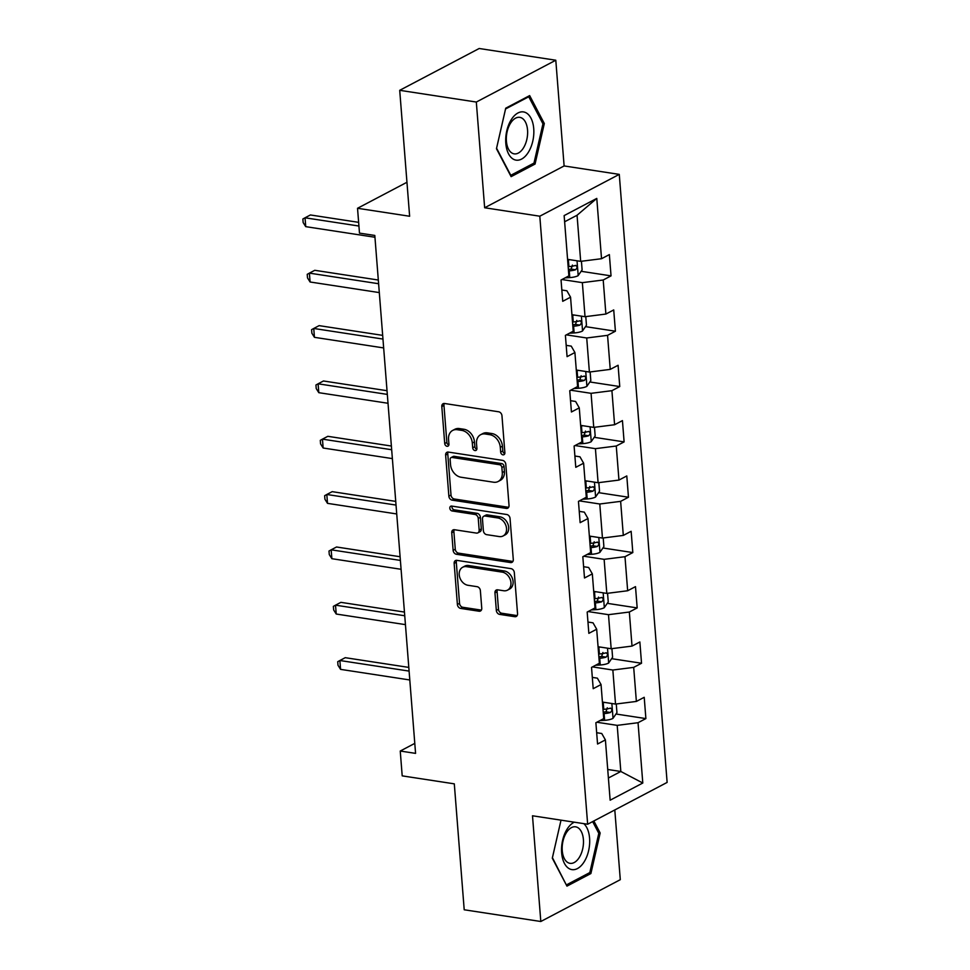 <?xml version="1.0" encoding="UTF-8"?>
<svg xmlns="http://www.w3.org/2000/svg" width="970" height="970" viewBox="0 0 970 970"><rect width="100%" height="100%" fill="white"/><g stroke="black" fill="none" stroke-linecap="round" stroke-linejoin="round"><path stroke-width="1.45" d="M502.969 454.845A2.583 1.964 -117.8 0 0 503.976 454.687A2.583 1.964 -117.8 0 0 504.873 452.723L501.963 415.73A3.686 2.813 -117.8 0 0 498.689 411.789L444.539 403.496A3.686 2.813 -117.8 0 0 443.096 403.726A3.686 2.813 -117.8 0 0 441.811 406.527L444.721 443.52A2.583 1.964 -117.8 0 0 447.012 446.285A2.583 1.964 -117.8 0 0 448.031 446.127A2.583 1.964 -117.8 0 0 448.928 444.163L448.552 439.374A11.786 8.985 -117.8 0 1 452.687 430.413A11.786 8.985 -117.8 0 1 457.306 429.71L461.817 430.401A11.786 8.985 -117.8 0 1 472.317 443.011L472.693 447.8A2.583 1.964 -117.8 0 0 474.997 450.565A2.583 1.964 -117.8 0 0 476.003 450.407A2.583 1.964 -117.8 0 0 476.9 448.443L476.525 443.654A11.786 8.985 -117.8 0 1 480.659 434.705A11.786 8.985 -117.8 0 1 485.279 433.99L489.789 434.681A11.786 8.985 -117.8 0 1 500.29 447.291L500.666 452.081A2.583 1.964 -117.8 0 0 502.969 454.845M496.337 610.433A3.686 2.813 -117.8 0 0 499.623 614.386L514.815 616.702A3.686 2.813 -117.8 0 0 516.258 616.483A3.686 2.813 -117.8 0 0 517.543 613.683L514.318 572.591A3.686 2.813 -117.8 0 0 511.032 568.65L456.894 560.369A3.686 2.813 -117.8 0 0 455.451 560.587A3.686 2.813 -117.8 0 0 454.154 563.388L457.391 604.48A3.686 2.813 -117.8 0 0 460.665 608.42L479.022 611.221A3.686 2.813 -117.8 0 0 480.465 611.003A3.686 2.813 -117.8 0 0 481.75 608.202L480.368 590.621A3.686 2.813 -117.8 0 0 477.082 586.68L467.989 585.286A9.858 7.518 -117.8 0 1 459.659 577.138A9.858 7.518 -117.8 0 1 462.666 567.256A9.858 7.518 -117.8 0 1 466.521 566.662L502.169 572.118A9.858 7.518 -117.8 0 1 510.499 580.254A9.858 7.518 -117.8 0 1 507.492 590.148A9.858 7.518 -117.8 0 1 503.636 590.742L497.695 589.833A3.686 2.813 -117.8 0 0 496.252 590.051A3.686 2.813 -117.8 0 0 494.955 592.852L496.337 610.433L498.483 609.305A3.686 2.813 -117.8 0 0 501.769 613.246L516.962 615.574A3.686 2.813 -117.8 0 0 517.155 615.598M476.318 102.044L484.648 207.762L564.116 165.943L555.798 60.225L476.318 102.044L399.713 90.319L409.631 216.249L357.53 208.283L359.482 233.115L374.808 235.455L415.572 753.375L400.246 751.035L402.198 775.867L454.299 783.845L464.206 909.775L540.811 921.5L620.291 879.681L614.798 809.95M484.648 207.762L539.805 216.201L587.65 824.233L532.494 815.782L540.811 921.5M506.291 508.413A3.686 2.813 -117.8 0 0 507.734 508.195A3.686 2.813 -117.8 0 0 509.02 505.394L505.794 464.303A3.686 2.813 -117.8 0 0 502.508 460.362L448.37 452.081A3.686 2.813 -117.8 0 0 446.928 452.299A3.686 2.813 -117.8 0 0 445.63 455.1L448.867 496.179A3.686 2.813 -117.8 0 0 452.153 500.132L506.291 508.413L508.438 507.286A3.686 2.813 -117.8 0 0 508.632 507.31M510.05 518.453L513.288 559.532A3.686 2.813 -117.8 0 1 511.99 562.333A3.686 2.813 -117.8 0 1 510.547 562.564L456.409 554.27A3.686 2.813 -117.8 0 1 453.123 550.329L451.741 532.748A3.686 2.813 -117.8 0 1 453.038 529.947A3.686 2.813 -117.8 0 1 454.481 529.729L476.44 533.088A3.686 2.813 -117.8 0 0 477.87 532.857A3.686 2.813 -117.8 0 0 479.168 530.069L478.246 518.404A3.686 2.813 -117.8 0 0 474.973 514.452L452.105 510.96A2.583 1.964 -117.8 0 1 449.934 508.826A2.583 1.964 -117.8 0 1 450.711 506.243A2.583 1.964 -117.8 0 1 451.729 506.085L506.764 514.512A3.686 2.813 -117.8 0 1 510.05 518.453M399.713 90.319L479.18 48.5L555.798 60.225M539.805 216.201L619.272 174.382L667.13 782.414L587.65 824.233M615.986 714.017L645.887 718.588L644.213 697.309L636.369 701.431L633.689 667.372L641.534 663.25L639.861 641.97L632.016 646.093L629.336 612.034L637.181 607.911L635.495 586.632L627.663 590.754L624.983 556.695L632.816 552.573L631.143 531.293L623.31 535.416L620.63 501.357L628.463 497.234L626.79 475.943L618.957 480.077L616.265 446.018L624.11 441.896L622.437 420.604L614.592 424.739L611.912 390.68L619.757 386.557L618.084 365.266L610.239 369.388L607.559 335.341L615.404 331.219L613.719 309.927L605.886 314.05L603.207 280.003L611.039 275.868L609.366 254.589L601.533 258.711L596.78 198.413L564.14 215.595L568.881 275.892L561.048 280.015L562.721 301.306L570.554 297.184L566.892 290.782L561.824 290.006M645.887 718.588L638.042 722.711L642.795 783.02L610.142 800.202L605.401 739.892L597.556 744.026L595.883 722.735L603.728 718.612L601.048 684.553L593.203 688.688L591.53 667.396L599.375 663.274L596.683 629.215L588.851 633.349L587.177 612.058L595.01 607.935L592.33 573.876L584.498 577.999L582.824 556.719L590.657 552.597L587.978 518.538L580.133 522.66L578.459 501.381L586.304 497.258L583.625 463.199L575.78 467.322L574.107 446.042L581.951 441.92L579.272 407.861L571.427 411.983L569.754 390.704L577.599 386.569L574.907 352.522L567.074 356.645L565.401 335.365L573.234 331.231L570.554 297.184M592.476 666.899L612.846 670.028L615.526 704.074L602.418 702.074M592.318 677.387L597.375 678.163L601.048 684.553M615.526 704.074L636.369 701.431M612.846 670.028L633.689 667.372M588.111 611.561L608.493 614.677L611.173 648.736L598.066 646.735M587.966 622.049L593.022 622.825L596.683 629.215M611.173 648.736L632.016 646.093M608.493 614.677L629.336 612.034M583.758 556.222L604.128 559.338L606.808 593.397L593.713 591.397M583.6 566.71L588.669 567.486L592.33 573.876M606.808 593.397L627.663 590.754M604.128 559.338L624.983 556.695M579.405 500.884L599.775 504L602.455 538.059L589.36 536.058M579.248 511.372L584.316 512.136L587.978 518.538M602.455 538.059L623.31 535.416M599.775 504L620.63 501.357M575.052 445.545L595.422 448.661L598.102 482.72L585.007 480.708M574.895 456.021L579.963 456.797L583.625 463.199M598.102 482.72L618.957 480.077M595.422 448.661L616.265 446.018M570.699 390.207L591.069 393.323L593.749 427.382L580.642 425.369M570.542 400.683L575.598 401.459L579.272 407.861M593.749 427.382L614.592 424.739M591.069 393.323L611.912 390.68M566.334 334.868L586.717 337.984L589.396 372.043L576.289 370.031M566.189 345.344L571.245 346.12L574.907 352.522M589.396 372.043L610.239 369.388M586.717 337.984L607.559 335.341M561.982 279.53L582.352 282.646L585.031 316.705L571.936 314.692M585.031 316.705L605.886 314.05M582.352 282.646L603.207 280.003M596.78 198.413L577.053 215.243L580.678 261.354L567.583 259.354M580.678 261.354L601.533 258.711M564.116 165.943L619.272 174.382M414.784 743.384L400.246 751.035M406.951 182.275L357.53 208.283M577.053 215.243L564.625 221.778M607.729 769.477L620.824 771.477L617.199 725.366L596.829 722.238M608.396 778.013L620.824 771.477L642.795 783.02M596.671 732.726L601.739 733.502L605.401 739.892M617.199 725.366L638.042 722.711M572.433 265.077L571.16 269.09A5.068 1.613 175.5 0 1 569.39 269.296L568.456 269.357M581.139 271.297L611.039 275.868M576.786 320.415L575.513 324.429A5.068 1.613 175.5 0 1 573.743 324.635L572.821 324.695M585.504 326.635L615.404 331.219M589.857 381.974L619.757 386.557M594.21 437.312L624.11 441.896M598.563 492.651L628.463 497.234M594.21 541.781L592.937 545.783A5.068 1.613 175.5 0 1 591.166 546.001L590.233 546.049M602.916 547.989L632.816 552.573M598.563 597.12L597.29 601.133A5.068 1.613 175.5 0 1 595.519 601.339L594.598 601.388M607.281 603.34L637.181 607.911M611.633 658.678L641.534 663.25M496.458 148.713L511.117 176.649L535.052 164.051L544.315 123.529L529.656 95.593L505.722 108.191L496.458 148.713M566.213 884.713L552.427 857.71L561.012 820.147L552.294 858.195L566.953 886.131L590.888 873.546L600.163 833.012L593.846 820.972M542.679 123.275L544.315 123.529M532.809 163.712L535.052 164.051M588.644 873.194L590.888 873.546M598.514 832.757L600.163 833.012M504.788 453.633A2.583 1.964 -117.8 0 1 502.812 450.953L502.436 446.164A11.786 8.985 -117.8 0 0 491.935 433.554L489.789 434.681M480.659 434.705L482.817 433.566A11.786 8.985 -117.8 0 1 487.425 432.862L491.935 433.554M452.687 430.413L454.845 429.286A11.786 8.985 -117.8 0 1 459.453 428.582L463.963 429.261A11.786 8.985 -117.8 0 1 474.463 441.883L474.839 446.673A2.583 1.964 -117.8 0 0 476.816 449.353M444.345 403.484A3.686 2.813 -117.8 0 0 443.957 405.387L446.867 442.393A2.583 1.964 -117.8 0 0 448.843 445.072M448.164 452.056A3.686 2.813 -117.8 0 0 447.776 453.972L451.014 495.052A3.686 2.813 -117.8 0 0 454.299 498.992L508.438 507.286M501.878 467.491A2.583 1.964 -117.8 0 0 499.586 464.727L452.056 457.452A2.583 1.964 -117.8 0 0 451.05 457.61A2.583 1.964 -117.8 0 0 450.141 459.574L450.541 464.618A11.786 8.985 -117.8 0 0 461.041 477.24L493.524 482.211A11.786 8.985 -117.8 0 0 498.143 481.496A11.786 8.985 -117.8 0 0 502.278 472.536L501.878 467.491L504.024 466.364A2.583 1.964 -117.8 0 0 501.732 463.599L499.586 464.727M451.05 457.61L453.196 456.482A2.583 1.964 -117.8 0 1 454.202 456.324L501.732 463.599M498.143 481.496L500.29 480.368A11.786 8.985 -117.8 0 0 504.424 471.408L502.278 472.536M504.024 466.364L504.424 471.408M454.275 529.705A3.686 2.813 -117.8 0 0 453.887 531.621L455.269 549.202A3.686 2.813 -117.8 0 0 458.555 553.142L512.693 561.424A3.686 2.813 -117.8 0 0 512.9 561.448M477.87 532.857L480.029 531.73A3.686 2.813 -117.8 0 0 481.314 528.929L480.392 517.265A3.686 2.813 -117.8 0 0 477.119 513.324L454.251 509.832L452.105 510.96M452.056 506.134A2.583 1.964 -117.8 0 0 454.251 509.832M499.223 536.568A9.858 7.518 -117.8 0 0 503.078 535.973A9.858 7.518 -117.8 0 0 506.085 526.092A9.858 7.518 -117.8 0 0 497.755 517.944L485.194 516.028A3.686 2.813 -117.8 0 0 483.751 516.246A3.686 2.813 -117.8 0 0 482.466 519.047L483.375 530.711A3.686 2.813 -117.8 0 0 486.661 534.652L499.223 536.568M503.078 535.973L505.224 534.846A9.858 7.518 -117.8 0 0 508.231 524.952A9.858 7.518 -117.8 0 0 499.902 516.816L497.755 517.944M483.751 516.246L485.897 515.118A3.686 2.813 -117.8 0 1 487.34 514.888L499.902 516.816M497.489 589.808A3.686 2.813 -117.8 0 0 497.101 591.724L498.483 609.305M507.492 590.148L509.638 589.02A9.858 7.518 -117.8 0 0 512.645 579.126A9.858 7.518 -117.8 0 0 504.315 570.978L502.169 572.118M462.666 567.256L464.812 566.116A9.858 7.518 -117.8 0 1 468.668 565.522L504.315 570.978M456.688 560.345A3.686 2.813 -117.8 0 0 456.3 562.26L459.537 603.34A3.686 2.813 -117.8 0 0 462.823 607.293L481.168 610.094A3.686 2.813 -117.8 0 0 481.362 610.118M569.996 259.73A9.942 3.152 175.5 0 1 568.371 259.863L567.62 259.911M581.43 261.269L582.109 269.902L578.084 275.71A9.942 3.152 175.5 0 1 569.766 277.602L565.098 277.893M358.633 222.348L310.412 214.964L305.041 217.789L305.732 226.653L374.953 237.25M568.493 270.909L569.245 270.86A9.942 3.152 -4.5 0 0 575.574 269.769C577.611 267.55 577.502 266.132 575.234 265.513A9.942 3.152 175.5 0 1 568.905 266.604L568.153 266.653M575.925 265.44L575.234 265.513M358.924 226.034L305.041 217.789L302.87 218.99L303.149 222.542L305.732 226.653M514.367 159.674A24.395 13.75 98.7 0 0 532.772 141.196A24.395 13.75 98.7 0 0 525.182 112.387A24.395 13.75 98.7 0 0 506.776 130.865A24.395 13.75 98.7 0 0 514.367 159.674M512.887 153.502A18.466 10.403 98.7 0 0 514.185 153.854A18.466 10.403 98.7 0 0 527.062 138.346A18.466 10.403 98.7 0 0 521.072 117.697A18.466 10.403 98.7 0 0 519.774 117.346A18.466 10.403 98.7 0 0 506.898 132.854A18.466 10.403 98.7 0 0 512.887 153.502M505.564 108.955L528.759 96.757L542.957 123.82L533.985 163.093L510.79 175.303L496.579 148.228L505.564 108.955M527.741 96.6L528.759 96.757M574.325 822.184A24.395 13.75 98.7 0 0 561.654 852.86A24.395 13.75 98.7 0 0 577.429 868.574A24.395 13.75 98.7 0 0 589.578 838.165A24.395 13.75 98.7 0 0 583.807 823.639M583.394 839.523A18.466 10.403 98.7 0 0 575.61 826.828A18.466 10.403 98.7 0 0 562.248 850.641A18.466 10.403 98.7 0 0 570.02 863.336A18.466 10.403 98.7 0 0 583.394 839.523M592.658 821.602L598.805 833.303L589.821 872.576L566.625 884.785M574.349 315.068A9.942 3.152 175.5 0 1 572.724 315.201L571.985 315.25M585.783 316.608L586.462 325.253L582.437 331.061A9.942 3.152 175.5 0 1 574.131 332.94L569.451 333.231M378.312 280.027L314.765 270.303L309.394 273.128L310.085 281.991L379.306 292.588M572.846 326.247L573.597 326.199A9.942 3.152 -4.5 0 0 579.927 325.108C581.964 322.889 581.854 321.47 579.587 320.852A9.942 3.152 175.5 0 1 573.258 321.943L572.506 321.991M580.29 320.779L579.587 320.852M378.603 283.725L309.394 273.128L307.223 274.328L307.502 277.881L310.085 281.991M578.702 370.407A9.942 3.152 175.5 0 1 577.089 370.54L576.338 370.588M590.136 371.946L590.815 380.592L586.801 386.399A9.942 3.152 175.5 0 1 578.484 388.279L573.803 388.57M382.665 335.365L319.118 325.641L313.746 328.466L314.45 337.33L383.659 347.927M577.198 381.586L577.95 381.537A9.942 3.152 -4.5 0 0 584.279 380.446C586.329 378.239 586.207 376.809 583.94 376.19A9.942 3.152 175.5 0 1 577.611 377.281L576.871 377.33M581.139 375.754L579.866 379.767A5.068 1.613 175.5 0 1 578.096 379.973L577.077 380.046M584.643 376.117L583.94 376.19M382.956 339.063L313.746 328.466L311.588 329.667L311.867 333.219L314.45 337.33M583.055 425.745A9.942 3.152 175.5 0 1 581.442 425.878L580.69 425.927M594.489 427.285L595.168 435.93L591.154 441.738A9.942 3.152 175.5 0 1 582.837 443.617L578.168 443.908M387.03 390.704L323.471 380.98L318.099 383.805L318.803 392.68L388.012 403.265M581.551 436.924L582.303 436.876A9.942 3.152 -4.5 0 0 588.632 435.785C590.682 433.578 590.572 432.159 588.293 431.529A9.942 3.152 175.5 0 1 581.976 432.62L581.224 432.668M585.492 431.092L584.219 435.106A5.068 1.613 175.5 0 1 582.461 435.324L581.43 435.384M588.996 431.456L588.293 431.529M387.321 394.402L318.099 383.805L315.941 385.005L316.22 388.558L318.803 392.68M587.42 481.084A9.942 3.152 175.5 0 1 585.795 481.229L585.043 481.265M598.842 482.623L599.521 491.269L595.507 497.076A9.942 3.152 175.5 0 1 587.189 498.956L582.521 499.247M391.383 446.042L327.824 436.318L322.452 439.143L323.155 448.019L392.365 458.604M585.916 492.263L586.656 492.226A9.942 3.152 -4.5 0 0 592.985 491.123C595.034 488.916 594.925 487.498 592.658 486.867A9.942 3.152 175.5 0 1 586.329 487.958L585.577 488.007M589.845 486.443L588.584 490.444A5.068 1.613 175.5 0 1 586.814 490.662L585.795 490.723M593.349 486.794L592.658 486.867M391.674 449.74L322.452 439.143L320.294 440.344L320.573 443.896L323.155 448.019M591.773 536.422A9.942 3.152 175.5 0 1 590.148 536.568L589.396 536.604M603.207 537.962L603.886 546.607L599.86 552.415A9.942 3.152 175.5 0 1 591.542 554.307L586.874 554.585M395.736 501.393L332.189 491.657L326.817 494.482L327.508 503.357L396.73 513.954M590.269 547.601L591.021 547.565A9.942 3.152 -4.5 0 0 597.35 546.462C599.387 544.255 599.278 542.836 597.011 542.206A9.942 3.152 175.5 0 1 590.682 543.309L589.93 543.346M597.702 542.133L597.011 542.206M396.027 505.079L326.817 494.482L324.647 495.694L324.926 499.235L327.508 503.357M596.126 591.761A9.942 3.152 175.5 0 1 594.501 591.906L593.761 591.955M607.559 593.3L608.238 601.946L604.213 607.753A9.942 3.152 175.5 0 1 595.907 609.645L591.227 609.924M400.089 556.731L336.541 546.995L331.17 549.82L331.861 558.696L401.083 569.293M594.622 602.94L595.374 602.904A9.942 3.152 -4.5 0 0 601.703 601.8C603.74 599.593 603.631 598.175 601.364 597.544A9.942 3.152 175.5 0 1 595.034 598.648L594.283 598.684M602.067 597.484L601.364 597.544M400.38 560.417L331.17 549.82L329 551.033L329.279 554.573L331.861 558.696M600.478 647.099A9.942 3.152 175.5 0 1 598.866 647.245L598.114 647.293M611.912 648.639L612.591 657.284L608.578 663.092A9.942 3.152 175.5 0 1 600.26 664.984L595.58 665.262M404.441 612.07L340.894 602.346L335.523 605.171L336.226 614.034L405.436 624.631M598.975 658.29L599.727 658.242A9.942 3.152 -4.5 0 0 606.056 657.139C608.105 654.932 607.984 653.513 605.716 652.883A9.942 3.152 175.5 0 1 599.387 653.986L598.648 654.035M602.916 652.458L601.642 656.472A5.068 1.613 175.5 0 1 599.872 656.678L598.854 656.738M606.42 652.822L605.716 652.883M404.732 615.756L335.523 605.171L333.365 606.371L333.644 609.912L336.226 614.034M604.831 702.438A9.942 3.152 175.5 0 1 603.219 702.583L602.467 702.632M616.265 703.977L616.944 712.623L612.931 718.43A9.942 3.152 175.5 0 1 604.613 720.322L599.945 720.601M408.807 667.409L345.247 657.684L339.876 660.509L340.579 669.373L409.789 679.97M603.328 713.629L604.08 713.58A9.942 3.152 -4.5 0 0 610.409 712.477C612.458 710.27 612.349 708.852 610.069 708.221A9.942 3.152 175.5 0 1 603.752 709.325L603 709.373M607.268 707.797L605.995 711.81A5.068 1.613 175.5 0 1 604.237 712.016L603.207 712.077M610.773 708.161L610.069 708.221M409.097 671.094L339.876 660.509L337.718 661.71L337.996 665.25L340.579 669.373M502.436 446.164L500.29 447.291M487.425 432.862L485.279 433.99M474.839 446.673L472.693 447.8M474.463 441.883L472.317 443.011M463.963 429.261L461.817 430.401M459.453 428.582L457.306 429.71M446.867 442.393L444.721 443.52M443.957 405.387L441.811 406.527M502.812 450.953L500.666 452.081M454.299 498.992L452.153 500.132M451.014 495.052L448.867 496.179M447.776 453.972L445.63 455.1M454.202 456.324L452.056 457.452M512.693 561.424L510.547 562.564M458.555 553.142L456.409 554.27M455.269 549.202L453.123 550.329M453.887 531.621L451.741 532.748M481.314 528.929L479.168 530.069M480.392 517.265L478.246 518.404M477.119 513.324L474.973 514.452M487.34 514.888L485.194 516.028M497.101 591.724L494.955 592.852M468.668 565.522L466.521 566.662M481.168 610.094L479.022 611.221M462.823 607.293L460.665 608.42M459.537 603.34L457.391 604.48M456.3 562.26L454.154 563.388M516.962 615.574L514.815 616.702M501.769 613.246L499.623 614.386M578.193 275.565L577.029 260.797M568.905 266.604L568.371 259.863M569.766 277.602L569.245 270.86M571.16 269.09L575.574 269.769M582.546 330.916L581.382 316.135M573.258 321.943L572.724 315.201M574.131 332.94L573.597 326.199M575.513 324.429L579.927 325.108M586.899 386.254L585.734 371.474M577.611 377.281L577.089 370.54M578.484 388.279L577.95 381.537M579.866 379.767L584.279 380.446M591.251 441.592L590.087 426.824M581.976 432.62L581.442 425.878M582.837 443.617L582.303 436.876M584.219 435.106L588.632 435.785M595.604 496.931L594.452 482.163M586.329 487.958L585.795 481.229M587.189 498.956L586.656 492.226M588.584 490.444L592.985 491.123M599.969 552.269L598.805 537.501M590.682 543.309L590.148 536.568M591.542 554.307L591.021 547.565M592.937 545.783L597.35 546.462M604.322 607.608L603.158 592.84M595.034 598.648L594.501 591.906M595.907 609.645L595.374 602.904M597.29 601.133L601.703 601.8M608.675 662.946L607.511 648.178M599.387 653.986L598.866 647.245M600.26 664.984L599.727 658.242M601.642 656.472L606.056 657.139M613.028 718.285L611.864 703.517M603.752 709.325L603.219 702.583M604.613 720.322L604.08 713.58M605.995 711.81L610.409 712.477"/></g></svg>
